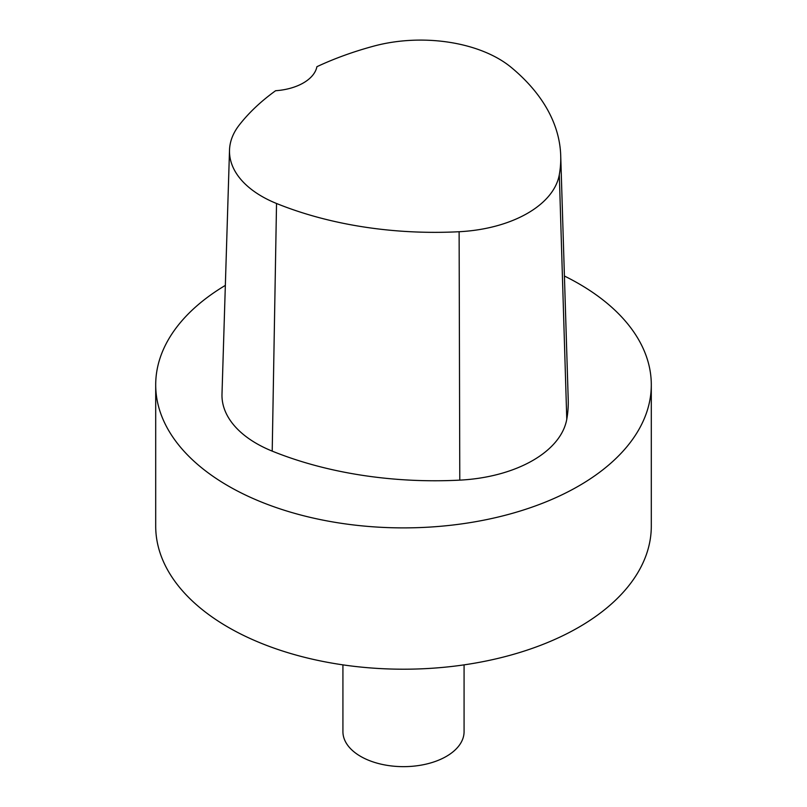 <?xml version="1.0" encoding="UTF-8"?>
<svg xmlns="http://www.w3.org/2000/svg" width="807" height="807" viewBox="0 0 807 807"><rect width="100%" height="100%" fill="white"/><g stroke="black" fill="none" stroke-linecap="round" stroke-linejoin="round"><path stroke-width="1.21" d="M560.714 155.6L568.219 399.596A283.207 163.508 180 0 1 566.776 419.247A118.004 68.131 180 0 1 459.788 480.135A283.207 163.508 180 0 1 272.211 451.123A118.004 68.131 180 0 1 221.996 394.139L229.511 150.132A110.488 63.793 180 0 1 239.134 125.196A275.691 159.171 180 0 1 275.601 90.727A47.199 27.246 180 0 0 316.899 66.709A275.691 159.171 180 0 1 373.681 46.14A110.488 63.793 180 0 1 511.255 67.425A275.691 159.171 180 0 1 560.714 155.6A275.691 159.171 180 0 1 559.312 174.726A110.488 63.793 180 0 1 459.122 231.73A275.691 159.171 180 0 1 276.529 203.485A110.488 63.793 180 0 1 229.511 150.132M564.416 276.024A247.799 143.071 180 0 1 578.72 283.661A247.799 143.071 180 0 1 651.299 384.828A247.799 143.071 180 0 1 403.5 527.889A247.799 143.071 180 0 1 155.701 384.828A247.799 143.071 180 0 1 225.345 285.385M651.299 384.828L651.299 526.134A247.799 143.071 180 0 1 403.5 669.205A247.799 143.071 180 0 1 155.701 526.134L155.701 384.828M464.075 664.867L464.075 731.677A60.575 34.973 180 0 1 403.5 766.65A60.575 34.973 180 0 1 342.925 731.677L342.925 664.867M559.312 174.726L566.776 419.247M459.122 231.73L459.788 480.135M276.529 203.485L272.211 451.123"/></g></svg>

